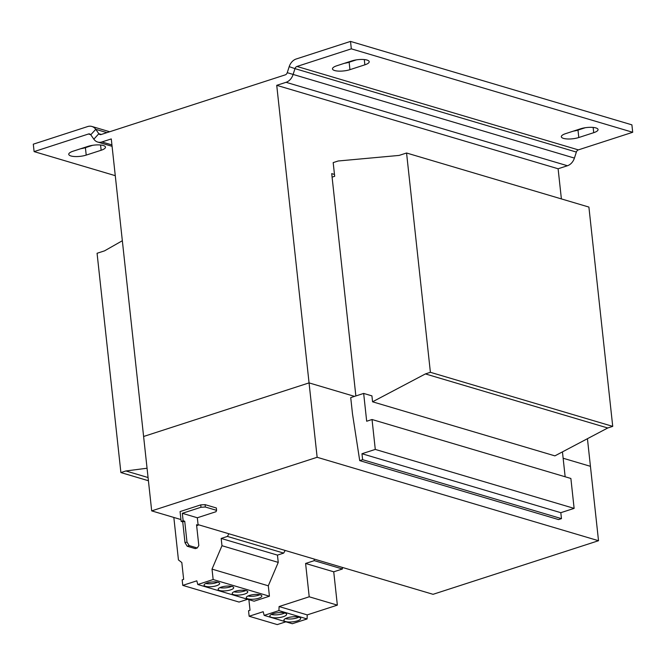 <?xml version="1.0" encoding="UTF-8"?>
<svg xmlns="http://www.w3.org/2000/svg" width="666" height="666" viewBox="0 0 666 666"><rect width="100%" height="100%" fill="white"/><g stroke="black" fill="none" stroke-linecap="round" stroke-linejoin="round"><path stroke-width="1" d="M334.665 70.538A10.964 3.238 173.8 0 0 349.941 69.664L364.868 64.827A10.964 3.238 173.8 0 0 369.205 61.697A10.964 3.238 173.8 0 0 363.012 59.474A10.964 3.238 173.8 0 0 351.74 60.931L336.805 65.767A10.964 3.238 173.8 0 0 332.476 68.898A10.964 3.238 173.8 0 0 334.665 70.538M344.447 63.295A10.964 3.238 173.8 0 0 349.134 62.221L356.418 59.857M563.519 138.395A10.964 3.238 173.8 0 0 578.796 137.521L593.722 132.684A10.964 3.238 173.8 0 0 598.06 129.554A10.964 3.238 173.8 0 0 591.866 127.339A10.964 3.238 173.8 0 0 580.594 128.796L565.667 133.625A10.964 3.238 173.8 0 0 561.33 136.763A10.964 3.238 173.8 0 0 563.519 138.395M573.301 131.152A10.964 3.238 173.8 0 0 577.988 130.086L585.272 127.722M70.946 155.969A10.964 3.238 173.8 0 0 86.214 155.095L101.149 150.258A10.964 3.238 173.8 0 0 105.478 147.128A10.964 3.238 173.8 0 0 99.284 144.913A10.964 3.238 173.8 0 0 88.012 146.37L73.085 151.207A10.964 3.238 173.8 0 0 68.748 154.337A10.964 3.238 173.8 0 0 70.946 155.969M80.728 148.726A10.964 3.238 173.8 0 0 85.406 147.661L92.699 145.296M284.948 613.02A8.458 2.498 173.8 0 0 275.433 613.111A8.458 2.498 173.8 0 0 269.822 616.108A8.458 2.498 173.8 0 0 271.512 617.374A8.458 2.498 173.8 0 0 281.027 617.282A8.458 2.498 173.8 0 0 286.638 614.285A8.458 2.498 173.8 0 0 284.948 613.02M299.017 617.191A8.458 2.498 173.8 0 0 289.502 617.282A8.458 2.498 173.8 0 0 283.891 620.279A8.458 2.498 173.8 0 0 285.581 621.545A8.458 2.498 173.8 0 0 295.096 621.461A8.458 2.498 173.8 0 0 300.707 618.456A8.458 2.498 173.8 0 0 299.017 617.191M218.073 582.309A7.834 2.314 173.8 0 0 209.266 582.392A7.834 2.314 173.8 0 0 204.071 585.164A7.834 2.314 173.8 0 0 205.636 586.338A7.834 2.314 173.8 0 0 214.444 586.255A7.834 2.314 173.8 0 0 219.638 583.474A7.834 2.314 173.8 0 0 218.073 582.309M232.143 586.48A7.834 2.314 173.8 0 0 223.335 586.563A7.834 2.314 173.8 0 0 218.14 589.343A7.834 2.314 173.8 0 0 219.705 590.509A7.834 2.314 173.8 0 0 228.513 590.426A7.834 2.314 173.8 0 0 233.708 587.645A7.834 2.314 173.8 0 0 232.143 586.48M246.212 590.65A7.834 2.314 173.8 0 0 237.404 590.734A7.834 2.314 173.8 0 0 232.209 593.514A7.834 2.314 173.8 0 0 233.774 594.68A7.834 2.314 173.8 0 0 242.582 594.596A7.834 2.314 173.8 0 0 247.777 591.824A7.834 2.314 173.8 0 0 246.212 590.65M260.281 594.821A7.834 2.314 173.8 0 0 251.473 594.904A7.834 2.314 173.8 0 0 246.278 597.685A7.834 2.314 173.8 0 0 247.844 598.851A7.834 2.314 173.8 0 0 256.651 598.776A7.834 2.314 173.8 0 0 261.846 595.995A7.834 2.314 173.8 0 0 260.281 594.821M332.093 177.131L334.673 176.299L333.183 162.612L338.161 160.997L399.109 155.419L406.568 153.005L588.902 207.068L612.728 426.373L607.75 427.98L554.895 455.869L372.56 401.798L371.919 395.87L363.661 393.423L350.724 397.619L352.505 413.977L359.715 460.622L362.62 459.682L361.971 453.729L375.283 449.417L372.036 419.513L366.683 421.245L363.661 393.423M406.568 153.005L430.394 372.302L425.416 373.917L372.56 401.798M147.061 468.231L125.874 470.962L120.896 472.569L97.069 253.271L104.537 250.857L122.344 240.734M612.728 426.373L430.394 372.302M607.75 427.98L425.416 373.917M565.151 476.781L562.504 452.389L561.863 452.197M359.715 460.622L558.558 519.58L561.463 518.639L560.814 512.687L574.125 508.383L570.879 478.471L372.036 419.513M574.125 508.383L375.283 449.417M560.814 512.687L361.971 453.729M561.463 518.639L362.62 459.682M148.068 477.539L125.874 470.962M148.418 480.735L120.896 472.569M198.077 524.633L433.067 594.313L598.518 540.717L317.141 457.284L151.69 510.88L111.28 138.928L101.956 141.95L111.93 144.913M598.518 540.717L590.434 466.325L563.136 458.233L590.434 466.325L587.437 438.703M317.141 457.284L309.057 382.892L143.606 436.488L309.057 382.892L354.545 396.378L309.057 382.892L276.731 85.331L558.108 168.764L561.388 198.909M355.86 395.954L331.71 173.626L334.465 174.442M558.108 168.764L567.44 165.742A10.964 8.566 106.5 0 0 574.417 158.092L576.365 152.073A3.13 2.448 -73.5 0 1 578.354 149.883L632.7 132.276L351.323 48.843L296.978 66.45L578.354 149.883M101.315 134.457L98.826 133.724L93.848 139.186L90.767 134.79A3.13 2.448 106.5 0 0 89.669 133.974A3.13 2.448 106.5 0 0 88.453 134.008L34.108 151.607L33.3 144.172L87.646 126.565A10.964 8.566 106.5 0 1 91.891 126.465A10.964 8.566 106.5 0 1 95.746 129.329L98.826 133.724A3.13 2.448 -73.5 0 0 99.933 134.54A3.13 2.448 -73.5 0 0 101.149 134.515L285.256 74.867A3.13 2.448 -73.5 0 0 287.246 72.686L289.194 66.658L294.988 68.631L293.04 74.659A10.964 8.566 -73.5 0 1 286.064 82.309L276.731 85.331M576.365 152.073L294.988 68.631A3.13 2.448 106.5 0 1 296.978 66.45M289.194 66.658A10.964 8.566 106.5 0 1 296.17 59.008L350.516 41.409L351.323 48.843M350.516 41.409L631.892 124.842L632.7 132.276M93.848 139.186A10.964 8.566 -73.5 0 0 97.702 142.049A10.964 8.566 -73.5 0 0 101.956 141.95M34.108 151.607L115.276 175.674M342.232 567.382L342.432 568.989L314.294 560.647L305.594 563.461L309.215 596.786L279.087 606.551L278.937 610.605L264.177 615.384L263.187 611.704L249.142 616.25L248.543 610.747L250.025 610.264L248.876 599.65M314.094 559.04L314.294 560.647M342.432 568.989L333.733 571.811L337.354 605.136L307.226 614.893L307.076 618.947L292.316 623.726L264.177 615.384M285.864 621.811L277.281 624.591L249.142 616.25M333.733 571.811L305.594 563.461M337.354 605.136L309.215 596.786M307.226 614.893L279.087 606.551M307.076 618.947L278.937 610.605M228.913 533.782L227.406 536.421L221.179 538.436L221.969 545.712L212.021 569.122L213.153 579.537L197.802 584.507L196.811 580.827L182.767 585.381L182.168 579.861L183.649 579.378L181.818 562.537L178.446 559.94L173.834 517.449M285.19 550.466L283.674 553.105L277.456 555.119L278.246 562.395L268.298 585.805L269.43 596.22L254.079 601.198L197.802 584.507M247.627 599.283L239.044 602.064L182.767 585.381M283.674 553.105L227.406 536.421M277.456 555.119L221.179 538.436M278.246 562.395L221.969 545.712M268.298 585.805L212.021 569.122M269.43 596.22L213.153 579.537M151.69 510.88L180.944 519.555M186.988 542.057L189.186 545.587L197.253 547.976L195.263 548.626L187.196 546.228L184.998 542.698L186.988 542.057L184.723 521.228L183.133 520.754L181.144 521.395L180.078 511.58L200.724 504.886L205.086 504.637L205.344 507.017L200.982 507.267L200.724 504.886M197.253 547.976L198.809 545.562L196.545 524.733L198.135 525.199L197.327 517.765L215.992 511.721L216.6 510.356L216.342 507.975L205.086 504.637M197.327 517.765L182.326 513.311L200.982 507.267M183.133 520.754L182.326 513.311M189.186 545.587L187.196 546.228M181.144 521.395L182.734 521.869L184.998 542.698M196.645 525.682L198.135 525.199M216.6 510.356L205.344 507.017M184.723 521.228L182.734 521.869M247.968 595.995A7.834 2.314 173.8 0 0 259.832 594.705M233.899 591.824A7.834 2.314 173.8 0 0 245.762 590.534M219.83 587.653A7.834 2.314 173.8 0 0 231.693 586.363M205.761 583.483A7.834 2.314 173.8 0 0 217.624 582.192M285.414 618.614A8.458 2.498 173.8 0 0 298.868 617.149M271.345 614.443A8.458 2.498 173.8 0 0 284.798 612.978M349.941 69.664L349.134 62.221M578.796 137.521L577.988 130.086M86.214 155.095L85.406 147.661M286.064 82.309L567.44 165.742M287.246 72.686L574.417 158.092M90.767 134.79L95.746 129.329L106.918 132.642M88.453 134.008L90.668 134.665M101.149 150.258L100.574 145.005M593.722 132.684L593.148 127.431M364.868 64.827L364.294 59.565M112.088 146.312L97.702 142.049M109.69 131.743L91.891 126.465"/></g></svg>
